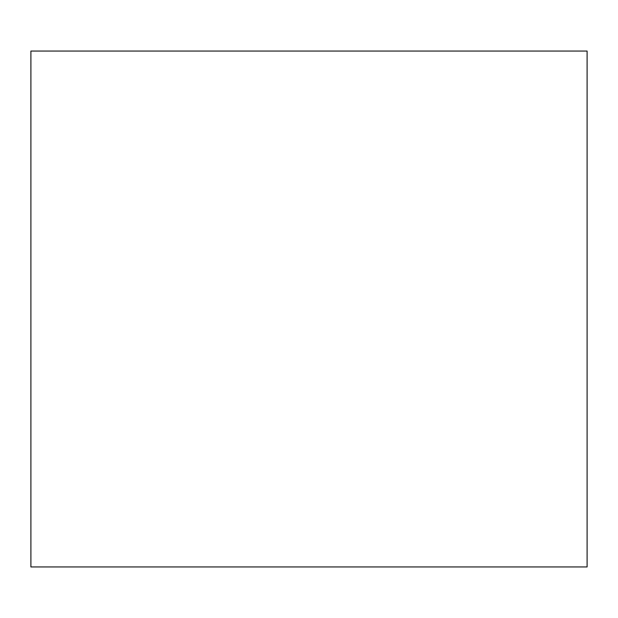 <?xml version="1.0" encoding="UTF-8"?>
<svg xmlns="http://www.w3.org/2000/svg" width="618" height="618" viewBox="0 0 618 618"><rect width="100%" height="100%" fill="white"/><g stroke="black" fill="none" stroke-linecap="round" stroke-linejoin="round"><path stroke-width="0.93" d="M30.9 566.945L587.1 566.945L587.1 51.055L30.9 51.055L30.9 566.945"/></g></svg>
